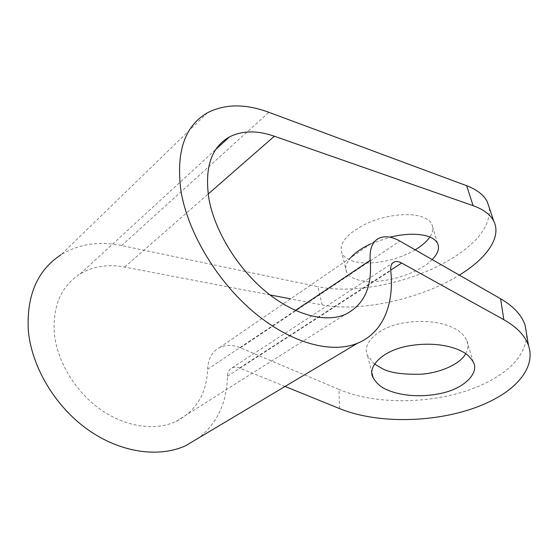 <?xml version="1.0" encoding="UTF-8"?>
<svg xmlns="http://www.w3.org/2000/svg" width="558" height="558" viewBox="0 0 558 558"><rect width="100%" height="100%" fill="white"/><g stroke="black" fill="none" stroke-linecap="round" stroke-linejoin="round"><path stroke-width="0.42" stroke-dasharray="2.79 2.09" d="M465.7 353.73C468.329 348.611 468.622 344 466.579 339.913C463.698 334.709 459.611 330.866 454.317 328.376C445.933 323.786 426.117 318.416 400.811 323.466C374.92 328.725 361.751 345.674 367.548 355.586L374.453 363.983M415.166 249.831C397.708 260.398 370.756 265.699 354.818 261.611C348.185 259.958 343.861 257.126 341.859 253.116C338.699 243.574 346.651 233.844 365.706 223.946C383.89 215.353 407.793 212.242 421.178 216.553C426.57 218.311 430.113 220.87 431.808 224.253C433.601 228.117 432.945 232.379 429.841 237.038M432.185 259.575C417.83 274.606 379.935 285.319 359.603 280.29C352.942 278.756 348.617 276.064 346.644 272.199C344.677 267.966 346.016 263.125 350.661 257.677M371.056 243.693L389.916 237.164M207.506 112.765L61.017 254.748C79.034 243.93 99.24 240.868 121.63 245.548L317.865 286.7L322.133 304.912L290.592 298.865M269.946 294.903L124.636 267.045C108.154 263.92 93.326 266.208 80.15 273.908C61.185 286.059 52.585 305.917 54.335 333.496C57.146 361.724 75.602 392.03 100.817 409.67C126.08 427.302 155.487 431.083 176.147 421.388C196.207 410.855 206.697 393.481 207.611 369.257C208.155 358.766 212.138 351.54 219.552 347.578C225.809 344.607 232.763 344.698 240.407 347.836L338.943 389.4L339.494 408.568M526.717 334.814C525.531 353.918 512.035 369.905 486.22 382.781C443.903 403.922 379.238 406.691 338.943 389.4M285.047 386.45L239.563 367.973C236.78 366.878 234.262 366.85 232.009 367.896C229.108 369.417 227.587 372.2 227.441 376.245C227.029 401.962 217.641 422.406 199.269 437.584M489.331 207.946C490.58 225.181 478.339 241.886 452.601 258.054C414.28 282.104 355.327 294.75 317.865 286.7M322.133 304.912C359.77 312.313 419.197 299.513 458.055 275.882L459.325 275.115M121.63 245.548L268.851 112.318M207.611 369.257L295.405 310.436M124.636 267.045L208.141 194.079M240.407 347.836L399.891 241.084M239.563 367.973L390.705 270.128M227.441 376.245L390.753 270.602M371.928 373.065L367.548 355.586M346.644 272.199L341.859 253.116M176.147 421.388L345.081 314.545M80.15 273.908L215.737 149.502M219.552 347.578L379.3 238.036M232.009 367.896L392.811 262.888M437.556 243.379L431.808 224.253M473.268 362.156L466.579 339.913"/><path stroke-width="0.84" d="M374.453 363.983L382.216 368.559C389.686 372.779 402.688 374.655 421.234 374.188C439.711 372.981 460.155 364.214 465.7 353.73M387.719 390.063C381.407 387.705 376.51 383.506 373.037 377.466C367.276 367.841 380.744 351.345 406.977 346.211C432.61 341.28 452.587 346.49 461.006 350.947C466.335 353.367 470.422 357.106 473.268 362.156C479.266 371.907 466.035 388.138 440.883 393.418C416.296 398.551 396.578 394.108 387.719 390.063M350.661 257.677C355.209 252.565 362.002 247.898 371.056 243.693M389.916 237.164C404.731 233.69 417.07 233.314 426.947 236.027C432.359 237.673 435.896 240.121 437.556 243.379C439.753 248.268 437.967 253.674 432.185 259.575M199.269 437.584L185.409 445.849C158.716 457.867 120.668 452.852 87.892 429.688C55.179 406.524 31.45 366.773 28.291 330.197C26.54 295.363 37.449 270.212 61.017 254.748M285.047 386.45L339.494 408.568C380.312 425.426 445.786 422.685 488.787 401.997C518.075 388.249 535.61 366.404 528.531 345.646C525.217 335.818 516.98 327.162 503.811 319.678L401.648 263.041C398.775 261.479 396.292 261.13 394.192 261.988C391.528 263.285 390.384 266.152 390.753 270.602C394.373 303.964 383.234 332.777 357.525 343.247C332.059 353.786 292.169 343.826 255.055 313.212C218.011 282.634 188.297 233.739 181.113 191.938C175.686 152.376 184.489 125.989 207.506 112.765C225.111 103.788 245.562 103.635 268.851 112.318L466.621 185.695C476.971 189.65 483.849 194.986 487.253 201.717L489.331 207.946M459.325 275.115C486.478 258.577 502.047 237.066 493.684 221.01C490.343 214.523 483.486 209.417 473.114 205.679L274.355 136.229C257.224 130.258 242.263 130.488 229.464 136.912C211.064 147.347 204.249 168.195 209.02 199.457C215.025 231.64 237.91 268.698 266.264 291.967C294.659 315.242 325.377 322.984 345.081 314.545C364.025 305.087 372.388 287.014 370.184 260.335C369.41 248.819 372.451 241.391 379.3 238.036C385.118 235.615 391.981 236.634 399.891 241.084L500.624 298.76C513.618 306.391 521.786 315.221 525.113 325.251L526.717 334.814M429.841 237.038C426.71 241.586 421.82 245.848 415.166 249.831M290.592 298.865L269.946 294.903M295.405 310.436L370.184 260.335M208.141 194.079L274.355 136.229M390.705 270.128L401.648 263.041M473.114 205.679L466.621 185.695M503.811 319.678L500.624 298.76M373.037 377.466L371.928 373.065M215.737 149.502L229.464 136.912M392.811 262.888L394.192 261.988M185.409 445.849L357.525 343.247M487.253 201.717L493.684 221.01M525.113 325.251L528.531 345.646"/></g></svg>
